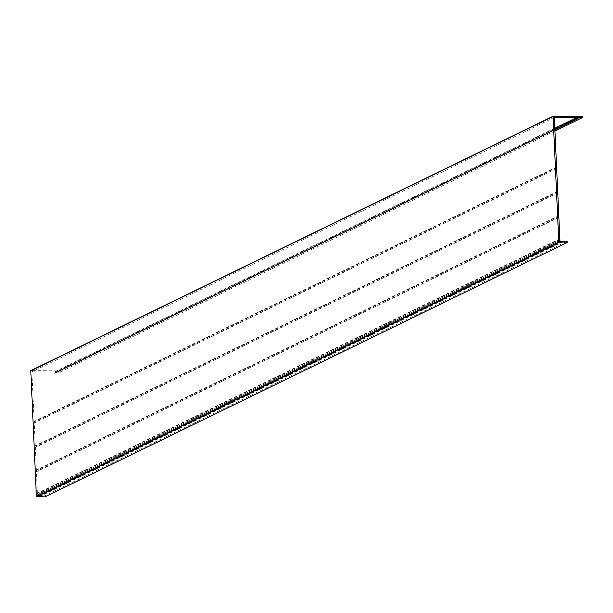 <?xml version="1.0" encoding="UTF-8"?>
<svg xmlns="http://www.w3.org/2000/svg" width="613" height="613" viewBox="0 0 613 613"><rect width="100%" height="100%" fill="white"/><g stroke="black" fill="none" stroke-linecap="round" stroke-linejoin="round"><path stroke-width="0.46" stroke-dasharray="3.06 2.3" d="M44.964 496.867L44.956 496.622A0.636 0.59 64 0 0 44.32 495.994L37.508 495.733L31.884 371.846L54.12 372.068L54.166 373.194L54.948 373.325L55.017 372.076L59.905 372.129L59.852 370.88L30.934 370.589M563.255 241.568L40.81 496.024M563.14 241.56L40.696 496.024M562.811 241.208L40.366 495.664M562.634 241.568L40.19 496.024M554.328 117.389L31.884 371.846M554.819 128.201L54.12 372.068M577.454 117.619L55.017 372.076M579.484 117.642L57.04 372.099M554.949 131.013L59.905 372.129M582.296 116.416L59.852 370.88M562.06 241.576L40.182 495.756M566.764 241.537L44.32 495.994M567.4 242.166L44.956 496.622M560.274 241.591L37.83 496.047M559.953 241.277L37.508 495.733M559.914 240.396L37.47 494.86M37.661 494.66L559.96 240.273L37.615 494.676M560.198 240.035L37.753 494.492M560.159 239.154L37.715 493.611M559.998 238.963L37.554 493.427M559.838 238.779L37.401 493.235M558.864 217.286L36.42 471.742M558.926 217.14L36.565 471.558M559.148 216.918L36.703 471.374M559.11 216.037L36.665 470.493M558.949 215.853L36.504 470.309M558.788 215.669L36.351 470.125M557.761 192.919L35.316 447.375M557.815 192.781L35.454 447.199M558.037 192.551L35.6 447.015M557.999 191.67L35.554 446.134M557.845 191.486L35.401 445.942M557.684 191.302L35.24 445.758M556.65 168.552L34.213 423.016M556.711 168.414L34.351 422.832M556.933 168.192L34.489 422.648M556.895 167.311L34.451 421.767M556.734 167.119L34.297 421.583M556.581 166.935L34.136 421.392M554.872 129.328L54.166 373.194M554.88 129.512L54.296 373.325M55.001 373.317L554.895 129.841L54.948 373.325M577.507 118.746L55.063 373.202M577.484 118.255L56.327 372.091M577.492 118.439L56.45 372.221M577.5 118.501L56.457 372.283M56.626 372.397L577.507 118.7L56.649 372.39M561.891 241.576L40.243 495.649M560.014 240.227L37.569 494.691M558.964 217.117L36.519 471.573M558.91 217.155L36.611 471.543M557.853 192.75L35.408 447.206M557.799 192.788L35.5 447.184M556.75 168.383L34.305 422.847M556.696 168.429L34.397 422.817"/><path stroke-width="0.92" d="M576.557 117.612L576.611 118.738L577.446 118.861L577.454 117.619L582.35 117.673L582.296 116.416L553.095 116.439L558.795 242.012L567.4 242.166A0.636 0.59 64 0 0 566.764 241.537L559.953 241.277L554.328 117.389L576.557 117.612L554.819 128.201M582.35 117.673L554.949 131.013M553.156 116.24L30.811 370.62L36.351 496.469L44.964 496.867L567.408 242.411M562.619 241.3L562.06 241.576M576.611 118.738L554.872 129.328M576.733 118.861L554.88 129.512M577.392 118.868L554.895 129.826L577.446 118.861M578.772 117.635L577.484 118.255M578.894 117.757L577.492 118.439M578.894 117.819L577.5 118.501M553.095 116.439L30.65 370.903M558.795 242.012L36.351 496.469M559.11 242.327L36.665 496.783M562.688 241.185L561.891 241.576M553.255 116.156L30.811 370.62"/></g></svg>
